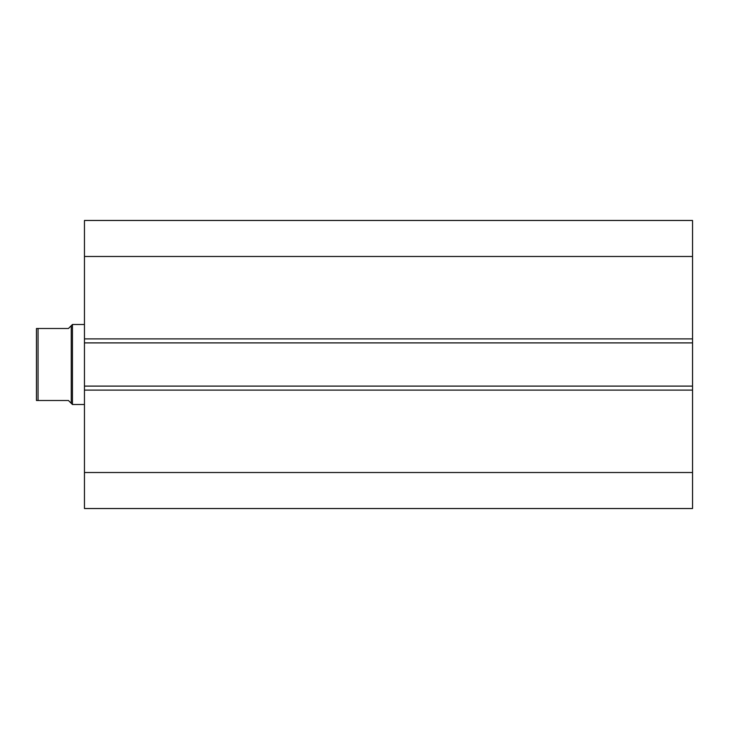 <?xml version="1.0" encoding="UTF-8"?>
<svg xmlns="http://www.w3.org/2000/svg" width="729" height="729" viewBox="0 0 729 729"><rect width="100%" height="100%" fill="white"/><g stroke="black" fill="none" stroke-linecap="round" stroke-linejoin="round"><path stroke-width="1.09" d="M692.55 508.523L692.55 220.477L84.455 220.477L84.455 256.48L84.455 220.477L692.55 220.477L692.55 338.894L84.455 338.894L84.455 256.48L692.55 256.48L84.455 256.48L84.455 342.894L84.455 338.894L692.55 338.894L692.55 386.106L84.455 386.106L84.455 342.894L692.55 342.894L84.455 342.894L84.455 390.106L84.455 386.106L692.55 386.106L692.55 472.52L84.455 472.52L84.455 390.106L692.55 390.106L84.455 390.106L84.455 508.523L84.455 472.52L692.55 472.52L692.55 508.523L84.455 508.523L692.55 508.523M72.453 404.504L71.26 403.31L72.453 404.504L84.455 404.504L72.453 404.504L72.453 324.496L84.455 324.496L72.453 324.496L72.453 404.504M71.26 325.69L72.453 324.496L71.26 325.69L71.26 403.31L71.26 325.69L68.453 328.497L38.054 328.497L38.054 400.503L68.453 400.503L71.26 403.31L68.453 400.503L36.45 400.503L38.054 400.503L38.054 328.497L36.45 328.497L36.45 400.503L36.45 328.497L68.453 328.497L71.26 325.69L68.453 328.497M70.549 402.599L68.453 400.503M37.07 400.503L36.45 400.503"/></g></svg>
